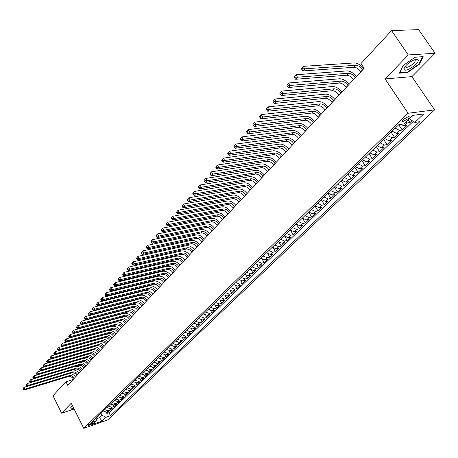 <?xml version="1.0" encoding="UTF-8"?>
<svg xmlns="http://www.w3.org/2000/svg" width="458" height="458" viewBox="0 0 458 458"><rect width="100%" height="100%" fill="white"/><g stroke="black" fill="none" stroke-linecap="round" stroke-linejoin="round"><path stroke-width="0.69" d="M405.519 66.427L405.817 66.301M403.464 119.315C402.158 120.672 401.992 121.399 402.96 121.513L408.147 118.691C409.469 117.322 409.641 116.59 408.656 116.475L403.464 119.315M435.1 53.277L408.29 54.949L385.064 78.948L411.908 76.618L435.1 53.277L418.623 29.644L391.55 30.583L360.956 63.582L364.116 68.316L67.727 385.293L65.958 381.754L53.002 395.729L61.618 413.19L74.133 409.028M411.908 76.618L434.613 109.874L107.607 419.975L83.757 428.356L408.124 113.246L434.613 109.874M103.239 411.061L106.685 412.189L109.033 411.381L106.857 413.465L106.267 412.292M104.687 409.658L108.14 410.792L110.487 409.984L109.874 408.794M110.487 409.984L112.679 407.883L110.332 408.685L106.869 407.546M110.538 403.99L114.013 405.141L116.372 404.34L114.151 406.469L113.527 405.25M114.248 400.389L117.746 401.557L120.105 400.756L117.861 402.908L117.225 401.672M118.009 396.754L121.513 397.928L123.883 397.132L121.61 399.313L120.958 398.042M121.805 393.067L125.332 394.258L127.702 393.462L125.406 395.666L124.736 394.378M125.652 389.346L129.19 390.542L131.572 389.752L129.248 391.985L128.561 390.668M129.545 385.573L133.095 386.787L135.482 385.997L133.129 388.258L132.425 386.907M133.478 381.76L137.051 382.985L139.438 382.201L137.062 384.485L136.341 383.106M137.463 377.902L141.047 379.138L143.446 378.354L141.035 380.667L140.297 379.258M141.499 373.991L145.094 375.245L147.499 374.467L145.06 376.808L144.304 375.365M145.581 370.035L149.194 371.306L151.604 370.528L149.136 372.898L148.358 371.421M149.709 366.034L153.344 367.316L155.754 366.543L153.258 368.942L152.457 367.43M153.894 361.98L157.541 363.28L159.962 362.507L157.432 364.934L156.607 363.389M158.124 357.881L161.789 359.186L164.216 358.425L161.657 360.881L160.81 359.295M162.413 353.725L166.094 355.053L168.527 354.292L165.933 356.776L165.057 355.15M166.752 349.523L170.45 350.862L172.889 350.107L170.261 352.62L169.363 350.948M171.149 345.263L174.859 346.614L177.303 345.864L174.647 348.412L173.719 346.7M175.597 340.952L179.33 342.321L181.78 341.571L179.089 344.153L178.128 342.389M180.103 336.584L183.853 337.97L186.309 337.225L183.584 339.842L182.593 338.027M184.671 332.159L188.433 333.561L190.894 332.823L188.135 335.474L187.11 333.601M189.297 327.682L193.076 329.096L195.543 328.363L192.749 331.048L191.69 329.125M193.98 323.142L197.776 324.573L200.249 323.846L197.421 326.565L196.322 324.585M198.726 318.545L202.539 319.993L205.018 319.272L202.15 322.026L201.016 319.982M203.535 313.885L207.365 315.35L209.85 314.635L206.942 317.423L205.768 315.316M208.407 309.161L212.254 310.644L214.745 309.934L211.802 312.762L210.577 310.581M213.342 304.381L217.212 305.881L219.708 305.177L216.72 308.039L215.455 305.789M218.346 299.532L222.233 301.049L224.735 300.351L221.706 303.253L220.39 300.923M223.418 294.614L227.323 296.154L229.83 295.462L226.762 298.404L225.388 295.988M228.559 289.633L232.481 291.191L234.994 290.509L231.885 293.492L230.454 290.985M233.775 284.584L237.713 286.164L240.227 285.483L237.078 288.506L235.584 285.906M239.059 279.466L243.015 281.063L245.534 280.393L242.339 283.456L240.782 280.754M244.412 274.279L248.391 275.893L250.91 275.229L247.675 278.338L246.043 275.521M249.845 269.012L253.841 270.649L256.365 269.997L253.085 273.145L251.379 270.214M255.352 263.676L259.365 265.331L261.902 264.69L258.57 267.878L256.778 264.821M260.94 258.26L264.97 259.938L267.512 259.302L264.134 262.543L262.251 259.343M266.608 252.77L270.661 254.471L273.203 253.841L269.773 257.127L267.793 253.772M272.355 247.2L276.426 248.923L278.974 248.305L275.498 251.637L273.403 248.116M278.189 241.549L282.277 243.295L284.83 242.683L281.304 246.066L279.088 242.356M284.109 235.818L288.214 237.582L290.767 236.986L287.195 240.416L284.842 236.5M290.114 229.996L294.242 231.788L296.795 231.198L293.172 234.679L290.658 230.523M296.206 224.094L300.356 225.909L302.915 225.33L299.234 228.863L296.538 224.426M302.395 218.1L306.562 219.937L309.121 219.371L305.389 222.954L302.469 218.18M308.675 212.014L312.86 213.88L315.425 213.325L311.629 216.966L308.623 212.065M315.047 205.842L319.255 207.732L321.819 207.188L317.972 210.88L314.927 205.957M321.516 199.568L325.747 201.486L328.317 200.953L324.407 204.703L321.327 199.751M328.088 193.202L332.336 195.142L334.907 194.627L330.939 198.434L327.831 193.459M334.764 186.738L339.029 188.707L341.605 188.198L337.575 192.068L334.426 187.064M341.542 180.171L345.83 182.164L348.406 181.677L344.313 185.605L341.13 180.572M348.429 173.496L352.734 175.523L355.311 175.048L351.154 179.038L347.937 173.977M355.419 166.723L359.748 168.779L362.33 168.315L358.104 172.368L354.847 167.279M362.53 159.836L366.875 161.92L369.457 161.474L365.169 165.59L361.872 160.472M369.749 152.84L374.123 154.953L376.699 154.523L372.343 158.703L369.005 153.562M377.089 145.724L381.48 147.871L384.062 147.459L379.63 151.707L376.253 146.537M384.554 138.499L388.962 140.675L391.544 140.28L387.039 144.602L383.621 139.398M392.134 131.148L396.565 133.364L399.147 132.98L394.573 137.371L391.109 132.144M400.584 124.376L404.3 125.921L406.881 125.561L402.227 130.026L398.723 124.765M91.955 423.976L92.934 422.682L88.675 424.64L87.696 425.934L91.955 423.976L91.463 422.997M98.481 415.669L99.518 417.719L102.019 415.309L106.044 417.284L110.521 415.721L419.803 121.713L414.874 122.395L423.719 113.956L412.835 115.376L403.985 123.906L398.884 124.61L91.629 422.31L96.209 420.713L97.302 416.809M106.044 417.284L102.1 421.051L92.293 424.492L96.209 420.713M106.857 413.465L108.998 412.727L413.265 121.37M405.445 122.498L407.431 122.916L410.007 122.561L412.051 120.597M402.227 130.026L399.645 130.398L395.202 128.177M394.573 137.371L391.991 137.766L387.571 135.574M387.039 144.602L384.457 145.009L380.06 142.85M379.63 151.707L377.049 152.136L372.675 150.006M372.343 158.703L369.761 159.149L365.404 157.048M365.169 165.59L362.587 166.048L358.253 163.981M358.104 172.368L355.528 172.838L351.212 170.8M351.154 179.038L348.578 179.525L344.284 177.515M344.313 185.605L341.737 186.103L337.46 184.122M337.575 192.068L334.998 192.583L330.745 190.631M330.939 198.434L328.369 198.961L324.132 197.037M324.407 204.703L321.837 205.241L317.623 203.346M317.972 210.88L315.402 211.43L311.211 209.558M311.629 216.966L309.07 217.527L304.896 215.678M305.389 222.954L302.824 223.533L298.673 221.706M299.234 228.863L296.675 229.447L292.542 227.649M293.172 234.679L290.612 235.275L286.502 233.5M287.195 240.416L284.641 241.017L280.548 239.265M281.304 246.066L278.756 246.679L274.68 244.95M275.498 251.637L272.957 252.261L268.898 250.555M269.773 257.127L267.237 257.762L263.201 256.074M264.134 262.543L261.598 263.184L257.579 261.518M258.57 267.878L256.039 268.531L252.037 266.888M253.085 273.145L250.56 273.804L246.576 272.178M247.675 278.338L245.156 279.002L241.189 277.399M242.339 283.456L239.826 284.132L235.876 282.546M237.078 288.506L234.565 289.187L230.637 287.624M231.885 293.492L229.378 294.179L225.468 292.633M226.762 298.404L224.26 299.097L220.367 297.574M221.706 303.253L219.21 303.957L215.34 302.446M216.72 308.039L214.23 308.749L210.377 307.255M211.802 312.762L209.312 313.478L205.476 312.001M206.942 317.423L204.463 318.144L200.644 316.684M202.15 322.026L199.677 322.747L195.869 321.31M197.421 326.565L194.948 327.293L191.163 325.873M192.749 331.048L190.282 331.781L186.515 330.378M188.135 335.474L185.679 336.212L181.923 334.821M183.584 339.842L181.128 340.586L177.395 339.212M179.089 344.153L176.639 344.903L172.918 343.546M174.647 348.412L172.208 349.168L168.504 347.828M170.261 352.62L167.828 353.381L164.141 352.053M165.933 356.776L163.506 357.538L159.836 356.227M161.657 360.881L159.235 361.648L155.577 360.349M157.432 364.934L155.016 365.707L151.375 364.419M153.258 368.942L150.848 369.715L147.224 368.444M149.136 372.898L146.732 373.676L143.125 372.417M145.06 376.808L142.661 377.587L139.072 376.344M141.035 380.667L138.642 381.451L135.07 380.22M137.062 384.485L134.669 385.275L131.114 384.056M133.129 388.258L130.748 389.048L127.204 387.84M129.248 391.985L126.872 392.781L123.339 391.584M125.406 395.666L123.036 396.468L119.521 395.283M121.61 399.313L119.246 400.109L115.748 398.941M117.861 402.908L115.502 403.71L112.015 402.553M114.151 406.469L111.798 407.271L108.328 406.126M100.978 413.248L102.019 415.309M408.29 54.949L391.55 30.583M385.064 78.948L408.124 113.246M83.757 428.356L71.248 403.24L61.618 413.19M73.097 379.55L65.958 381.754M96.833 418.652L99.518 417.719L102.1 421.051M409.326 118.754L413.185 115.33M108.998 412.727L110.521 415.721M410.007 122.561L408.192 119.847M414.874 122.395L409.446 118.937M72.587 405.925L70.738 407.145L71.122 409.257L73.801 408.37M415.08 57.181L403.109 65.546L399.456 73.177L407.534 72.513L419.265 64.355L423.152 56.655L415.08 57.181M418.996 63.965L419.265 64.355M407.265 72.112L407.534 72.513M74.305 378.256L74.27 378.182C72.994 376.098 71.299 375.257 69.192 375.657L25.018 389.111L24.205 390.044L68.339 376.573L69.192 375.657M73.452 379.172L73.412 379.092C72.141 377.02 70.452 376.178 68.339 376.573M22.9 388.762L23.255 389.495L23.581 389.123L23.226 388.384L22.9 388.762L24.125 387.273L27.434 386.271M68.872 373.751C71.517 373.482 73.732 374.552 75.507 376.974M23.226 388.384L24.125 387.273L25.018 389.111L23.581 389.123M23.255 389.495L24.205 390.044M73.704 408.17L71.265 408.983L70.916 407.03M70.961 408.37L71.265 408.983M404.231 69.559C405.817 72.776 420.146 62.809 418.051 59.924C417.232 58.927 415.211 59.259 411.988 60.92C407.763 63.393 405.153 65.895 404.145 68.414L404.231 69.559M405.633 65.935L405.628 66.908L406.486 67.286C409.269 67.555 416.311 61.859 415.085 60.313L414.141 59.924M415.022 57.221L422.648 56.723L418.887 64.183L407.523 72.089L399.691 72.725L403.137 65.523M77.751 374.57L77.711 374.495C76.429 372.406 74.728 371.558 72.616 371.948L28.299 385.355L27.474 386.3L71.751 372.881L72.616 371.948M76.887 375.497L76.847 375.423C75.564 373.333 73.87 372.486 71.751 372.881M26.169 385.001L26.53 385.739L26.856 385.361L26.495 384.623L26.169 385.001L27.4 383.506L30.772 382.493M72.101 370.075C74.814 369.709 77.099 370.78 78.953 373.287M26.495 384.623L27.4 383.506L28.299 385.355L26.856 385.361M26.53 385.739L27.474 386.3M81.238 370.843L81.198 370.768C79.904 368.667 78.198 367.814 76.074 368.203L31.625 381.548L30.789 382.504L75.204 369.142L76.074 368.203M80.362 371.781L80.322 371.701C79.034 369.606 77.328 368.753 75.204 369.142M29.478 381.199L29.839 381.943L30.171 381.56L29.81 380.816L29.478 381.199L30.715 379.693L75.175 366.417C78.003 365.839 80.425 366.887 82.44 369.56M29.81 380.816L30.715 379.693L31.625 381.548L30.171 381.56M29.839 381.943L30.789 382.504M84.764 367.076L84.724 366.995C83.419 364.889 81.707 364.024 79.578 364.408L34.985 377.701L34.144 378.669L78.696 365.364L79.578 364.408M83.877 368.02L83.837 367.94C82.537 365.833 80.826 364.974 78.696 365.364M32.821 377.352L33.188 378.096L33.526 377.707L33.159 376.963L32.821 377.352L34.069 375.835L78.667 362.621C81.507 362.043 83.94 363.102 85.967 365.787M33.159 376.963L34.069 375.835L34.985 377.701L33.526 377.707M33.188 378.096L34.144 378.669M88.331 363.263L88.291 363.183C86.98 361.064 85.251 360.194 83.116 360.578L38.392 373.802L37.533 374.781L82.228 361.539L83.116 360.578M87.432 364.219L87.392 364.139C86.087 362.02 84.364 361.156 82.228 361.539M36.211 373.453L36.577 374.203L36.921 373.814L36.554 373.064L36.211 373.453L37.464 371.93L82.2 358.774C85.045 358.208 87.489 359.272 89.533 361.969M36.554 373.064L37.464 371.93L38.392 373.802L36.921 373.814M36.577 374.203L37.533 374.781M91.938 359.404L91.898 359.324C90.575 357.194 88.841 356.318 86.699 356.696L41.833 369.864L40.968 370.854L85.801 357.669L86.699 356.696M91.033 360.372L90.993 360.291C89.671 358.162 87.942 357.292 85.801 357.669M39.64 369.514L40.012 370.264L40.356 369.869L39.983 369.114L39.64 369.514L40.905 367.98L85.778 354.887C88.634 354.32 91.09 355.397 93.146 358.11M39.983 369.114L40.905 367.98L41.833 369.864L40.356 369.869M40.012 370.264L40.968 370.854M95.59 355.5L95.545 355.419C94.216 353.278 92.476 352.397 90.323 352.769L45.319 365.873L44.443 366.875L89.413 353.753L90.323 352.769M94.674 356.479L94.629 356.398C93.3 354.263 91.566 353.381 89.413 353.753M43.109 365.524L43.481 366.28L43.831 365.879L43.458 365.123L43.109 365.524L44.38 363.978L89.396 350.954C92.258 350.393 94.726 351.481 96.793 354.206M43.458 365.123L44.38 363.978L45.319 365.873L43.831 365.879M43.481 366.28L44.443 366.875M99.283 351.549L99.243 351.469C97.898 349.317 96.151 348.429 93.993 348.796L48.846 361.831L47.964 362.845L93.071 349.792L93.993 348.796M98.356 352.54L98.315 352.46C96.976 350.313 95.23 349.425 93.071 349.792M46.624 361.482L47.002 362.244L47.351 361.837L46.974 361.076L46.624 361.482L47.901 359.931L93.054 346.975C95.928 346.42 98.407 347.513 100.491 350.255M46.974 361.076L47.901 359.931L48.846 361.831L47.351 361.837M47.002 362.244L47.964 362.845M103.016 347.553L102.976 347.473C101.624 345.309 99.867 344.41 97.703 344.777L52.418 357.744L51.525 358.769L96.77 345.784L97.703 344.777M102.082 348.555L102.037 348.475C100.691 346.317 98.934 345.418 96.77 345.784M50.18 357.395L50.557 358.162L50.918 357.75L50.535 356.982L50.18 357.395L51.468 355.832L96.758 342.945C99.638 342.395 102.128 343.5 104.229 346.259M50.535 356.982L51.468 355.832L52.418 357.744L50.918 357.75M50.557 358.162L51.525 358.769M106.8 343.506L106.76 343.426C105.397 341.256 103.628 340.351 101.458 340.712L56.036 353.599L55.126 354.641L100.52 341.731L101.458 340.712M105.85 344.525L105.809 344.445C104.447 342.275 102.684 341.37 100.52 341.731M53.775 353.255L54.164 354.023L54.525 353.605L54.141 352.837L53.775 353.255L55.075 351.681L100.508 338.868C103.394 338.325 105.895 339.441 108.014 342.212M54.141 352.837L55.075 351.681L56.036 353.599L54.525 353.605M54.164 354.023L55.126 354.641M110.63 339.412L110.584 339.332C109.216 337.151 107.441 336.235 105.26 336.596L59.7 349.408L58.779 350.462L104.304 337.626L105.26 336.596M109.668 340.443L109.622 340.363C108.254 338.181 106.485 337.271 104.304 337.626M57.422 349.065L57.811 349.838L58.177 349.414L57.788 348.641L57.422 349.065L58.727 347.479L104.298 334.746C107.201 334.208 109.714 335.33 111.838 338.119M57.788 348.641L58.727 347.479L59.7 349.408L58.177 349.414M57.811 349.838L58.779 350.462M114.5 335.273L114.46 335.187C113.074 332.995 111.294 332.079 109.107 332.428L63.404 345.166L62.477 346.231L108.14 333.476L109.107 332.428M113.527 336.309L113.487 336.229C112.107 334.042 110.326 333.121 108.14 333.476M61.114 344.822L61.504 345.595L61.876 345.172L61.487 344.393L61.114 344.822L62.425 343.225L108.14 330.567C111.048 330.041 113.573 331.174 115.714 333.974M61.487 344.393L62.425 343.225L63.404 345.166L61.876 345.172M61.504 345.595L62.477 346.231M118.422 331.077L118.376 330.997C116.985 328.792 115.193 327.865 113 328.209L67.16 340.866L66.221 341.943L112.027 329.268L113 328.209M117.437 332.13L117.391 332.05C116.006 329.846 114.214 328.924 112.027 329.268M64.853 340.523L65.242 341.302L65.62 340.872L65.225 340.094L64.853 340.523L66.175 338.92L112.021 326.342C114.941 325.821 117.477 326.966 119.635 329.783M65.225 340.094L66.175 338.92L67.16 340.866L65.62 340.872M65.242 341.302L66.221 341.943M122.389 326.835L122.349 326.754C120.941 324.539 119.143 323.6 116.945 323.943L70.961 336.515L70.011 337.609L115.954 325.014L116.945 323.943M121.393 327.899L121.347 327.819C119.95 325.604 118.147 324.67 115.954 325.014M68.637 336.172L69.032 336.956L69.416 336.515L69.015 335.737L68.637 336.172L69.965 334.558L115.954 322.066C118.88 321.55 121.433 322.707 123.603 325.535M69.015 335.737L69.965 334.558L70.961 336.515L69.416 336.515M69.032 336.956L70.011 337.609M126.408 322.541L126.362 322.455C124.948 320.228 123.139 319.283 120.935 319.621L74.814 332.102L73.847 333.212L119.933 320.709L120.935 319.621M125.4 323.617L125.355 323.537C123.941 321.31 122.137 320.371 119.933 320.709M72.467 331.764L72.868 332.554L73.257 332.107L72.856 331.323L72.467 331.764L73.812 330.138L119.939 317.738C122.87 317.228 125.435 318.396 127.622 321.241M72.856 331.323L73.812 330.138L74.814 332.102L73.257 332.107M72.868 332.554L73.847 333.212M130.473 318.19L130.427 318.104C129.001 315.871 127.187 314.915 124.971 315.247L78.713 327.636L77.734 328.758L123.958 316.346L124.971 315.247M129.454 319.283L129.408 319.197C127.982 316.965 126.168 316.014 123.958 316.346M76.349 327.298L76.755 328.094L77.144 327.642L76.744 326.852L76.349 327.298L77.7 325.661L123.969 313.352C126.912 312.848 129.488 314.028 131.686 316.89M76.744 326.852L77.7 325.661L78.713 327.636L77.144 327.642M76.755 328.094L77.734 328.758M134.589 313.787L134.549 313.701C133.112 311.451 131.28 310.49 129.064 310.816L82.669 323.113L81.673 324.253L128.034 311.932L129.064 310.816M133.559 314.892L133.513 314.806C132.076 312.562 130.255 311.6 128.034 311.932M80.282 322.781L80.694 323.571L81.089 323.119L80.682 322.323L80.282 322.781L81.644 321.127L128.051 308.915C131.005 308.417 133.587 309.608 135.808 312.482M80.682 322.323L81.644 321.127L82.669 323.113L81.089 323.119M80.694 323.571L81.673 324.253M138.763 309.327L138.717 309.242C137.268 306.98 135.431 306.013 133.204 306.333L86.671 318.533L85.663 319.684L132.167 307.461L133.204 306.333M137.715 310.444L137.669 310.364C136.221 308.108 134.389 307.135 132.167 307.461M84.266 318.195L84.678 318.997L85.079 318.533L84.667 317.738L84.266 318.195L85.635 316.535L132.185 304.421C135.144 303.935 137.744 305.131 139.976 308.028M84.667 317.738L85.635 316.535L86.671 318.533L85.079 318.533M84.678 318.997L85.663 319.684M142.982 304.81L142.936 304.725C141.476 302.457 139.633 301.478 137.4 301.793L90.724 313.89L89.705 315.058L136.347 302.933L137.4 301.793M141.923 305.944L141.877 305.858C140.417 303.591 138.574 302.618 136.347 302.933M88.302 313.558L88.72 314.36L89.127 313.89L88.709 313.089L88.302 313.558L89.682 311.887L136.364 299.87C139.335 299.389 141.946 300.603 144.201 303.511M88.709 313.089L89.682 311.887L90.724 313.89L89.127 313.89M88.72 314.36L89.705 315.058M147.258 300.236L147.213 300.156C145.741 297.872 143.886 296.881 141.648 297.19L94.835 309.184L93.804 310.369L140.577 298.347L141.648 297.19M146.182 301.387L146.136 301.301C144.671 299.022 142.816 298.038 140.577 298.347M92.396 308.852L92.814 309.66L93.226 309.184L92.808 308.383L92.396 308.852L93.781 307.169L140.606 295.261C143.583 294.786 146.205 296.011 148.472 298.937M92.808 308.383L93.781 307.169L94.835 309.184L93.226 309.184M92.814 309.66L93.804 310.369M151.587 295.605L151.541 295.525C150.058 293.229 148.192 292.233 145.947 292.536L98.997 304.415L97.955 305.618L144.865 293.704L145.947 292.536M150.499 296.773L150.453 296.687C148.97 294.397 147.11 293.401 144.865 293.704M96.541 304.089L96.964 304.896L97.382 304.421L96.953 303.608L96.541 304.089L97.938 302.395L144.894 290.595C147.882 290.132 150.522 291.368 152.806 294.305M96.953 303.608L97.938 302.395L98.997 304.415L97.382 304.421M96.964 304.896L97.955 305.618M155.972 290.916L155.926 290.83C154.432 288.523 152.554 287.521 150.304 287.813L103.216 299.589L102.157 300.803L149.211 288.998L150.304 287.813M154.873 292.095L154.827 292.009C153.333 289.708 151.461 288.706 149.211 288.998M100.737 299.257L101.166 300.076L101.59 299.589L101.161 298.771L100.737 299.257L102.145 297.551L149.245 285.866C152.239 285.408 154.89 286.656 157.191 289.616M101.161 298.771L102.145 297.551L103.216 299.589L101.59 299.589M101.166 300.076L102.157 300.803M160.415 286.164L160.369 286.078C158.863 283.76 156.974 282.746 154.718 283.038L107.493 294.689L106.422 295.92L153.607 284.235L154.718 283.038M159.298 287.361L159.252 287.275C157.747 284.956 155.863 283.949 153.607 284.235M104.997 294.368L105.426 295.187L105.855 294.689L105.426 293.87L104.997 294.368L106.411 292.645L153.648 281.08C156.653 280.628 159.315 281.893 161.634 284.865M105.426 293.87L106.411 292.645L107.493 294.689L105.855 294.689M105.426 295.187L106.422 295.92M164.914 281.355L164.869 281.269C163.346 278.933 161.456 277.914 159.189 278.195L111.832 289.731L110.739 290.973L158.067 279.409L159.189 278.195M163.787 282.563L163.741 282.477C162.218 280.147 160.329 279.128 158.067 279.409M109.307 289.404L109.743 290.229L110.178 289.731L109.743 288.906L109.307 289.404L110.739 287.67L158.107 276.226C161.124 275.785 163.798 277.061 166.134 280.05M109.743 288.906L110.739 287.67L111.832 289.731L110.178 289.731M109.743 290.229L110.739 290.973M169.477 276.477L169.431 276.392C167.891 274.044 165.991 273.014 163.718 273.289L116.223 284.699L115.118 285.964L162.579 274.519L163.718 273.289M168.332 277.703L168.281 277.617C166.752 275.275 164.851 274.245 162.579 274.519M113.681 284.378L114.122 285.202L114.563 284.699L114.122 283.868L113.681 284.378L115.124 282.632L162.624 271.313C165.653 270.884 168.338 272.166 170.691 275.178M114.122 283.868L115.124 282.632L116.223 284.699L114.563 284.699M114.122 285.202L115.118 285.964M174.097 271.537L174.046 271.451C172.5 269.092 170.588 268.05 168.309 268.319L120.677 279.598L119.561 280.88L167.153 269.567L168.309 268.319M172.935 272.779L172.889 272.687C171.344 270.34 169.431 269.298 167.153 269.567M118.112 279.277L118.559 280.113L119.006 279.598L118.559 278.767L118.112 279.277L119.567 277.519L167.204 266.333C170.239 265.909 172.941 267.214 175.311 270.237M118.559 278.767L119.567 277.519L120.677 279.598L119.006 279.598M118.559 280.113L119.561 280.88M178.775 266.527L178.729 266.442C177.166 264.077 175.242 263.024 172.958 263.281L125.194 274.428L124.061 275.727L171.79 264.547L172.958 263.281M177.601 267.787L177.555 267.701C175.992 265.337 174.074 264.283 171.79 264.547M122.612 274.113L123.059 274.949L123.511 274.428L123.065 273.592L122.612 274.113L124.072 272.338L171.847 261.289C174.887 260.877 177.601 262.188 179.994 265.228M123.065 273.592L124.072 272.338L125.194 274.428L123.511 274.428M123.059 274.949L124.061 275.727M183.521 261.455L183.469 261.369C181.895 258.988 179.965 257.923 177.67 258.18L129.774 269.184L128.624 270.501L176.485 259.463L177.67 258.18M182.33 262.732L182.278 262.646C180.71 260.264 178.775 259.205 176.485 259.463M127.169 268.869L127.622 269.71L128.08 269.184L127.627 268.342L127.169 268.869L128.641 267.088L176.548 256.171C179.599 255.77 182.33 257.098 184.734 260.155M127.627 268.342L128.641 267.088L129.774 269.184L128.08 269.184M127.622 269.71L128.624 270.501M188.33 256.314L188.278 256.228C186.692 253.835 184.746 252.759 182.45 253.005L134.417 263.871L133.249 265.205L181.248 254.304L182.45 253.005M187.122 257.608L187.07 257.516C185.484 255.129 183.544 254.058 181.248 254.304M131.79 263.556L132.248 264.398L132.711 263.865L132.253 263.024L131.79 263.556L133.272 261.758L181.316 250.99C184.374 250.6 187.116 251.94 189.543 255.014M132.253 263.024L133.272 261.758L134.417 263.871L132.711 263.865M132.248 264.398L133.249 265.205M193.202 251.104L193.15 251.013C191.547 248.608 189.595 247.526 187.288 247.761L139.129 258.478L137.944 259.835L186.074 249.083L187.288 247.761M191.976 252.415L191.925 252.324C190.328 249.925 188.375 248.843 186.074 249.083M136.478 258.169L136.936 259.016L137.411 258.472L136.948 257.625L136.478 258.169L137.972 256.354L186.143 245.74C189.211 245.356 191.965 246.713 194.415 249.805M136.948 257.625L137.972 256.354L139.129 258.478L137.411 258.472M136.936 259.016L137.944 259.835M198.142 245.82L198.091 245.734C196.471 243.312 194.507 242.219 192.194 242.448L143.904 253.011L142.707 254.385L190.963 243.782L192.194 242.448M196.9 247.148L196.848 247.062C195.234 244.646 193.276 243.553 190.963 243.782M141.23 252.701L141.699 253.555L142.175 253.005L141.711 252.152L141.23 252.701L142.736 250.875L191.043 240.416C194.118 240.044 196.888 241.412 199.35 244.526M141.711 252.152L142.736 250.875L143.904 253.011L142.175 253.005M141.699 253.555L142.707 254.385M203.146 240.467L203.094 240.376C201.463 237.948 199.488 236.838 197.169 237.061L148.753 247.463L147.533 248.854L195.921 238.418L197.169 237.061M201.886 241.813L201.841 241.721C200.209 239.294 198.24 238.194 195.921 238.418M146.05 247.154L146.526 248.013L147.012 247.457L146.537 246.599L146.05 247.154L147.568 245.316L196.007 235.017C199.087 234.656 201.875 236.042 204.36 239.173M146.537 246.599L147.568 245.316L148.753 247.463L147.012 247.457M146.526 248.013L147.533 248.854M208.224 235.04L208.172 234.948C206.524 232.504 204.543 231.387 202.218 231.599L153.665 241.835L152.428 243.25L200.947 232.973L202.218 231.599M206.947 236.402L206.896 236.311C205.253 233.872 203.272 232.756 200.947 232.973M150.945 241.532L151.421 242.397L151.913 241.83L151.438 240.965L150.945 241.532L152.474 239.677L201.039 229.544C204.131 229.195 206.93 230.597 209.432 233.746M151.438 240.965L152.474 239.677L153.665 241.835L151.913 241.83M151.421 242.397L152.428 243.25M213.371 229.532L213.319 229.441C211.659 226.985 209.661 225.857 207.331 226.057L158.651 236.122L157.397 237.559L206.043 227.454L207.331 226.057M212.077 230.918L212.025 230.826C210.371 228.37 208.373 227.248 206.043 227.454M155.909 235.824L156.39 236.694L156.888 236.116L156.407 235.252L155.909 235.824L157.449 233.958L206.14 223.991C209.237 223.659 212.054 225.073 214.579 228.239M156.407 235.252L157.449 233.958L158.651 236.122L156.888 236.116M156.39 236.694L157.397 237.559M218.592 223.951L218.535 223.859C216.863 221.391 214.854 220.252 212.518 220.441L163.712 230.328L162.441 231.788L211.212 221.855L212.518 220.441M217.275 225.353L217.224 225.262C215.552 222.794 213.548 221.661 211.212 221.855M160.941 230.036L161.428 230.906L161.937 230.322L161.451 229.452L160.941 230.036L162.493 228.153L211.315 218.369C214.424 218.042 217.252 219.474 219.794 222.662M161.451 229.452L162.493 228.153L163.712 230.328L161.937 230.322M161.428 230.906L162.441 231.788M223.882 218.289L223.83 218.197C222.136 215.712 220.121 214.562 217.779 214.745L168.847 224.449L167.559 225.931L216.457 216.182L217.779 214.745M222.554 219.714L222.502 219.622C220.813 217.138 218.798 215.993 216.457 216.182M166.054 224.157L166.546 225.033L167.061 224.443L166.569 223.567L166.054 224.157L167.617 222.262L216.56 212.661C219.68 212.352 222.519 213.794 225.09 217M166.569 223.567L167.617 222.262L168.847 224.449L167.061 224.443M166.546 225.033L167.559 225.931M229.252 212.546L229.195 212.455C227.489 209.959 225.462 208.796 223.109 208.968L174.063 218.483L172.752 219.983L221.769 210.422L223.109 208.968M227.901 213.995L227.849 213.903C226.143 211.407 224.117 210.245 221.769 210.422M171.24 218.197L171.739 219.079L172.26 218.477L171.761 217.596L171.24 218.197L172.815 216.285L221.884 206.873C225.01 206.575 227.866 208.035 230.454 211.264M171.761 217.596L172.815 216.285L174.063 218.483L172.26 218.477M171.739 219.079L172.752 219.983M234.696 206.724L234.639 206.632C232.922 204.119 230.878 202.946 228.525 203.112L179.353 212.426L178.025 213.949L227.162 204.583L228.525 203.112M233.328 208.19L233.271 208.098C231.553 205.59 229.515 204.417 227.162 204.583M176.502 212.146L177.006 213.027L177.538 212.42L177.034 211.533L176.502 212.146L178.093 210.216L227.282 200.999C230.414 200.719 233.288 202.196 235.899 205.442M177.034 211.533L178.093 210.216L179.353 212.426L177.538 212.42M177.006 213.027L178.025 213.949M240.221 200.816L240.164 200.724C238.429 198.2 236.374 197.014 234.015 197.163L184.723 206.277L183.372 207.823L232.63 198.657L234.015 197.163M238.83 202.304L238.778 202.213C237.044 199.688 234.994 198.503 232.63 198.657M181.849 205.997L182.353 206.89L182.897 206.272L182.387 205.379L181.849 205.997L183.452 204.056L232.761 195.045C235.899 194.776 238.784 196.27 241.418 199.533M182.387 205.379L183.452 204.056L184.723 206.277L182.897 206.272M182.353 206.89L183.372 207.823M245.826 194.822L245.769 194.73C244.011 192.188 241.95 190.992 239.58 191.135L190.173 200.037L188.805 201.606L238.183 192.652L239.58 191.135M244.417 196.333L244.36 196.236C242.608 193.7 240.547 192.503 238.183 192.652M187.27 199.762L187.786 200.656L188.335 200.026L187.82 199.133L187.27 199.762L188.885 197.804L238.315 189.005C241.463 188.748 244.366 190.259 247.022 193.545M187.82 199.133L188.885 197.804L190.173 200.037L188.335 200.026M187.786 200.656L188.805 201.606M251.511 188.742L251.453 188.65C249.684 186.097 247.606 184.883 245.236 185.015L195.709 193.7L194.318 195.297L243.811 186.549L245.236 185.015M250.079 190.27L250.028 190.179C248.259 187.625 246.186 186.417 243.811 186.549M192.778 193.425L193.299 194.324L193.854 193.688L193.333 192.789L192.778 193.425L194.41 191.45L243.954 182.874C247.108 182.627 250.028 184.162 252.701 187.465M193.333 192.789L194.41 191.45L195.709 193.7L193.854 193.688M193.299 194.324L194.318 195.297M257.281 182.57L257.224 182.479C255.432 179.908 253.348 178.683 250.967 178.803L201.331 187.265L199.917 188.885L249.524 180.366L250.967 178.803M255.833 184.122L255.776 184.03C253.99 181.465 251.906 180.24 249.524 180.366M198.371 186.996L198.898 187.9L199.465 187.253L198.938 186.349L198.371 186.996L200.014 185.003L249.673 176.651C252.839 176.422 255.77 177.973 258.472 181.299M198.938 186.349L200.014 185.003L201.331 187.265L199.465 187.253M198.898 187.9L199.917 188.885M263.138 176.307L263.081 176.216C261.272 173.628 259.176 172.391 256.789 172.5L207.039 180.727L205.608 182.37L255.324 174.086L256.789 172.5M261.667 177.881L261.61 177.79C259.806 175.208 257.711 173.971 255.324 174.086M204.056 180.463L204.583 181.374L205.161 180.715L204.629 179.805L204.056 180.463L205.711 178.454L255.478 170.336C258.65 170.124 261.598 171.693 264.323 175.042M204.629 179.805L205.711 178.454L207.039 180.727L205.161 180.715M204.583 181.374L205.608 182.37M269.081 169.952L269.023 169.855C267.197 167.256 265.09 166.008 262.697 166.099L212.838 174.092L211.384 175.757L261.209 167.708L262.697 166.099M267.587 171.55L267.529 171.452C265.709 168.859 263.602 167.611 261.209 167.708M209.821 173.828L210.359 174.744L210.943 174.074L210.405 173.158L209.821 173.828L211.493 171.807L261.375 163.924C264.552 163.735 267.518 165.321 270.266 168.687M210.405 173.158L211.493 171.807L212.838 174.092L210.943 174.074M210.359 174.744L211.384 175.757M275.115 163.5L275.058 163.403C273.214 160.792 271.09 159.527 268.691 159.607L218.729 167.347L217.252 169.042L267.186 161.239L268.691 159.607M273.598 165.12L273.541 165.029C271.703 162.418 269.585 161.153 267.186 161.239M215.684 167.09L216.228 168.006L216.823 167.33L216.279 166.409L215.684 167.09L217.373 165.046L267.358 157.42C270.541 157.243 273.523 158.852 276.294 162.235M216.279 166.409L217.373 165.046L218.729 167.347L216.823 167.33M216.228 168.006L217.252 169.042M281.241 156.951L281.178 156.854C279.317 154.226 277.187 152.943 274.783 153.012L224.718 160.495L223.212 162.218L273.249 154.672L274.783 153.012M279.701 158.594L279.638 158.502C277.783 155.875 275.653 154.598 273.249 154.672M221.638 160.243L222.187 161.164L222.794 160.477L222.239 159.55L221.638 160.243L223.338 158.182L273.432 150.814C276.621 150.653 279.62 152.279 282.414 155.691M222.239 159.55L223.338 158.182L224.718 160.495L222.794 160.477M222.187 161.164L223.212 162.218M287.458 150.298L287.401 150.201C285.517 147.556 283.376 146.262 280.966 146.32L230.798 153.533L229.269 155.285L279.409 148.003L280.966 146.32M285.895 151.97L285.838 151.873C283.96 149.234 281.819 147.945 279.409 148.003M227.689 153.287L228.244 154.214L228.857 153.516L228.302 152.583L227.689 153.287L229.406 151.209L279.598 144.11C282.798 143.967 285.809 145.61 288.632 149.045M228.302 152.583L229.406 151.209L230.798 153.533L228.857 153.516M228.244 154.214L229.269 155.285M293.773 143.543L293.715 143.446C291.815 140.789 289.656 139.478 287.24 139.518L236.981 146.457L235.423 148.237L285.666 141.23L287.24 139.518M292.187 145.243L292.124 145.146C290.229 142.49 288.076 141.184 285.666 141.23M233.838 146.216L234.404 147.15L235.023 146.434L234.462 145.501L233.838 146.216L235.567 144.121L285.861 137.297C289.067 137.177 292.095 138.843 294.941 142.295M234.462 145.501L235.567 144.121L236.981 146.457L235.023 146.434M234.404 147.15L235.423 148.237M300.185 136.684L300.127 136.587C298.204 133.913 296.04 132.591 293.618 132.62L243.261 139.266L241.681 141.075L292.015 134.354L293.618 132.62M298.576 138.408L298.513 138.31C296.601 135.642 294.431 134.32 292.015 134.354M240.089 139.032L240.656 139.971L241.292 139.243L240.719 138.305L240.089 139.032L241.835 136.913L292.215 130.381C295.433 130.278 298.473 131.967 301.353 135.442M240.719 138.305L241.835 136.913L243.261 139.266L241.292 139.243M240.656 139.971L241.681 141.075M306.7 129.717L306.637 129.62C304.702 126.929 302.52 125.589 300.093 125.607L249.644 131.956L248.036 133.793L298.467 127.37L300.093 125.607M305.062 131.469L304.999 131.372C303.064 128.687 300.889 127.353 298.467 127.37M246.444 131.727L247.017 132.671L247.658 131.933L247.08 130.988L246.444 131.727L248.202 129.591L298.679 123.357C301.896 123.276 304.959 124.982 307.862 128.48M247.08 130.988L248.202 129.591L249.644 131.956L247.658 131.933M247.017 132.671L248.036 133.793M313.318 122.641L313.255 122.544C311.297 119.836 309.098 118.485 306.671 118.479L256.137 124.524L254.505 126.397L305.017 120.271L306.671 118.479M311.652 124.421L311.589 124.324C309.637 121.622 307.444 120.271 305.017 120.271M252.902 124.301L253.48 125.252L254.133 124.502L253.549 123.551L252.902 124.301L254.677 122.149L305.24 116.223C308.463 116.16 311.543 117.889 314.469 121.41M253.549 123.551L254.677 122.149L256.137 124.524L254.133 124.502M253.48 125.252L254.505 126.397M320.039 115.45L319.976 115.353C317.995 112.634 315.791 111.26 313.352 111.242L262.737 116.967L261.077 118.868L311.675 113.063L313.352 111.242M318.35 117.259L318.287 117.162C316.312 114.443 314.108 113.074 311.675 113.063M259.463 116.75L260.058 117.706L260.722 116.945L260.127 115.989L259.463 116.75L261.255 114.58L311.904 108.975C315.138 108.93 318.23 110.681 321.19 114.225M260.127 115.989L261.255 114.58L262.737 116.967L260.722 116.945M260.058 117.706L261.077 118.868M326.869 108.145L326.806 108.048C324.802 105.311 322.587 103.926 320.148 103.892L269.447 109.285L267.758 111.22L318.436 105.741L320.148 103.892M325.151 109.983L325.088 109.886C323.09 107.149 320.875 105.769 318.436 105.741M266.144 109.073L266.739 110.034L267.415 109.256L266.819 108.294L266.144 109.073L267.953 106.88L318.676 101.607C321.917 101.584 325.025 103.359 328.014 106.926M266.819 108.294L267.953 106.88L269.447 109.285L267.415 109.256M266.739 110.034L267.758 111.22M333.813 100.726L333.745 100.623C331.724 97.869 329.491 96.466 327.046 96.415L276.277 101.47L274.56 103.434L325.312 98.293L327.046 96.415M332.067 102.592L331.998 102.489C329.983 99.741 327.751 98.344 325.312 98.293M272.934 101.264L273.541 102.231L274.228 101.441L273.621 100.474L272.934 101.264L274.76 99.054L325.564 94.125C328.804 94.125 331.935 95.917 334.947 99.512M273.621 100.474L274.76 99.054L276.277 101.47L274.228 101.441M273.541 102.231L274.56 103.434M340.866 93.18L340.798 93.077C338.754 90.306 336.51 88.886 334.059 88.818L283.216 93.518L281.47 95.522L332.296 90.73L334.059 88.818M339.092 95.081L339.023 94.978C336.985 92.213 334.741 90.793 332.296 90.73M279.844 93.317L280.456 94.291L281.155 93.489L280.536 92.516L279.844 93.317L281.681 91.09L332.56 86.516C335.806 86.539 338.949 88.36 341.994 91.972M280.536 92.516L281.681 91.09L283.216 93.518L281.155 93.489M280.456 94.291L281.47 95.522M348.034 85.514L347.971 85.411C345.899 82.623 343.643 81.186 341.187 81.1L290.28 85.434L288.506 87.467L339.395 83.041L341.187 81.1M346.231 87.444L346.168 87.341C344.101 84.558 341.845 83.121 339.395 83.041M286.868 85.24L287.492 86.218L288.202 85.4L287.578 84.421L286.868 85.24L288.729 82.99L339.67 78.782C342.922 78.828 346.082 80.671 349.156 84.312M287.578 84.421L288.729 82.99L290.28 85.434L288.202 85.4M287.492 86.218L288.506 87.467M355.322 77.717L355.259 77.614C353.17 74.809 350.891 73.354 348.435 73.251L297.471 77.202L295.662 79.274L346.614 75.227L348.435 73.251M353.49 79.681L353.421 79.578C351.338 76.778 349.07 75.324 346.614 75.227M294.019 77.018L294.649 78.003L295.37 77.173L294.74 76.188L294.019 77.018L295.897 74.746L346.901 70.921C350.158 70.99 353.336 72.862 356.439 76.526M294.74 76.188L295.897 74.746L297.471 77.202L295.37 77.173M294.649 78.003L295.662 79.274M362.736 69.793L362.667 69.69C360.555 66.868 358.265 65.391 355.809 65.271L304.788 68.826L302.944 70.938L353.954 67.274L355.809 65.271M360.87 71.786L360.801 71.683C358.694 68.866 356.41 67.395 353.954 67.274M301.295 68.648L301.936 69.639L302.669 68.797L302.034 67.807L301.295 68.648L303.19 66.358L354.252 62.923C357.509 63.021 360.709 64.916 363.841 68.608M302.034 67.807L303.19 66.358L304.788 68.826L302.669 68.797M301.936 69.639L302.944 70.938M108.14 410.792L106.685 412.189M407.431 122.916L404.3 125.921M399.645 130.398L396.565 133.364M391.991 137.766L388.962 140.675M384.457 145.009L381.48 147.871M377.049 152.136L374.123 154.953M369.761 159.149L366.875 161.92M362.587 166.048L359.748 168.779M355.528 172.838L352.734 175.523M348.578 179.525L345.83 182.164M341.737 186.103L339.029 188.707M334.998 192.583L332.336 195.142M328.369 198.961L325.747 201.486M321.837 205.241L319.255 207.732M315.402 211.43L312.86 213.88M309.07 217.527L306.562 219.937M302.824 223.533L300.356 225.909M296.675 229.447L294.242 231.788M290.612 235.275L288.214 237.582M284.641 241.017L282.277 243.295M278.756 246.679L276.426 248.923M272.957 252.261L270.661 254.471M267.237 257.762L264.97 259.938M261.598 263.184L259.365 265.331M256.039 268.531L253.841 270.649M250.56 273.804L248.391 275.893M245.156 279.002L243.015 281.063M239.826 284.132L237.713 286.164M234.565 289.187L232.481 291.191M229.378 294.179L227.323 296.154M224.26 299.097L222.233 301.049M219.21 303.957L217.212 305.881M214.23 308.749L212.254 310.644M209.312 313.478L207.365 315.35M204.463 318.144L202.539 319.993M199.677 322.747L197.776 324.573M194.948 327.293L193.076 329.096M190.282 331.781L188.433 333.561M185.679 336.212L183.853 337.97M181.128 340.586L179.33 342.321M176.639 344.903L174.859 346.614M172.208 349.168L170.45 350.862M167.828 353.381L166.094 355.053M163.506 357.538L161.789 359.186M159.235 361.648L157.541 363.28M155.016 365.707L153.344 367.316M150.848 369.715L149.194 371.306M146.732 373.676L145.094 375.245M142.661 377.587L141.047 379.138M138.642 381.451L137.051 382.985M134.669 385.275L133.095 386.787M130.748 389.048L129.19 390.542M126.872 392.781L125.332 394.258M123.036 396.468L121.513 397.928M119.246 400.109L117.746 401.557M115.502 403.71L114.013 405.141M111.798 407.271L110.332 408.685M92.464 422.682L92.734 423.221M73.412 379.092L74.27 378.182M76.847 375.423L77.711 374.495M80.322 371.701L81.198 370.768M83.837 367.94L84.724 366.995M87.392 364.139L88.291 363.183M90.993 360.291L91.898 359.324M94.629 356.398L95.545 355.419M98.315 352.46L99.243 351.469M102.037 348.475L102.976 347.473M105.809 344.445L106.76 343.426M109.622 340.363L110.584 339.332M113.487 336.229L114.46 335.187M117.391 332.05L118.376 330.997M121.347 327.819L122.349 326.754M125.355 323.537L126.362 322.455M129.408 319.197L130.427 318.104M133.513 314.806L134.549 313.701M137.669 310.364L138.717 309.242M141.877 305.858L142.936 304.725M146.136 301.301L147.213 300.156M150.453 296.687L151.541 295.525M154.827 292.009L155.926 290.83M159.252 287.275L160.369 286.078M163.741 282.477L164.869 281.269M168.281 277.617L169.431 276.392M172.889 272.687L174.046 271.451M177.555 267.701L178.729 266.442M182.278 262.646L183.469 261.369M187.07 257.516L188.278 256.228M191.925 252.324L193.15 251.013M196.848 247.062L198.091 245.734M201.841 241.721L203.094 240.376M206.896 236.311L208.172 234.948M212.025 230.826L213.319 229.441M217.224 225.262L218.535 223.859M222.502 219.622L223.83 218.197M227.849 213.903L229.195 212.455M233.271 208.098L234.639 206.632M238.778 202.213L240.164 200.724M244.36 196.236L245.769 194.73M250.028 190.179L251.453 188.65M255.776 184.03L257.224 182.479M261.61 177.79L263.081 176.216M267.529 171.452L269.023 169.855M273.541 165.029L275.058 163.403M279.638 158.502L281.178 156.854M285.838 151.873L287.401 150.201M292.124 145.146L293.715 143.446M298.513 138.31L300.127 136.587M304.999 131.372L306.637 129.62M311.589 124.324L313.255 122.544M318.287 117.162L319.976 115.353M325.088 109.886L326.806 108.048M331.998 102.489L333.745 100.623M339.023 94.978L340.798 93.077M346.168 87.341L347.971 85.411M353.421 79.578L355.259 77.614M360.801 71.683L362.667 69.69M402.41 120.689L402.96 121.513M405.611 65.998L406.486 67.286M405.57 66.118L404.145 68.414"/></g></svg>
